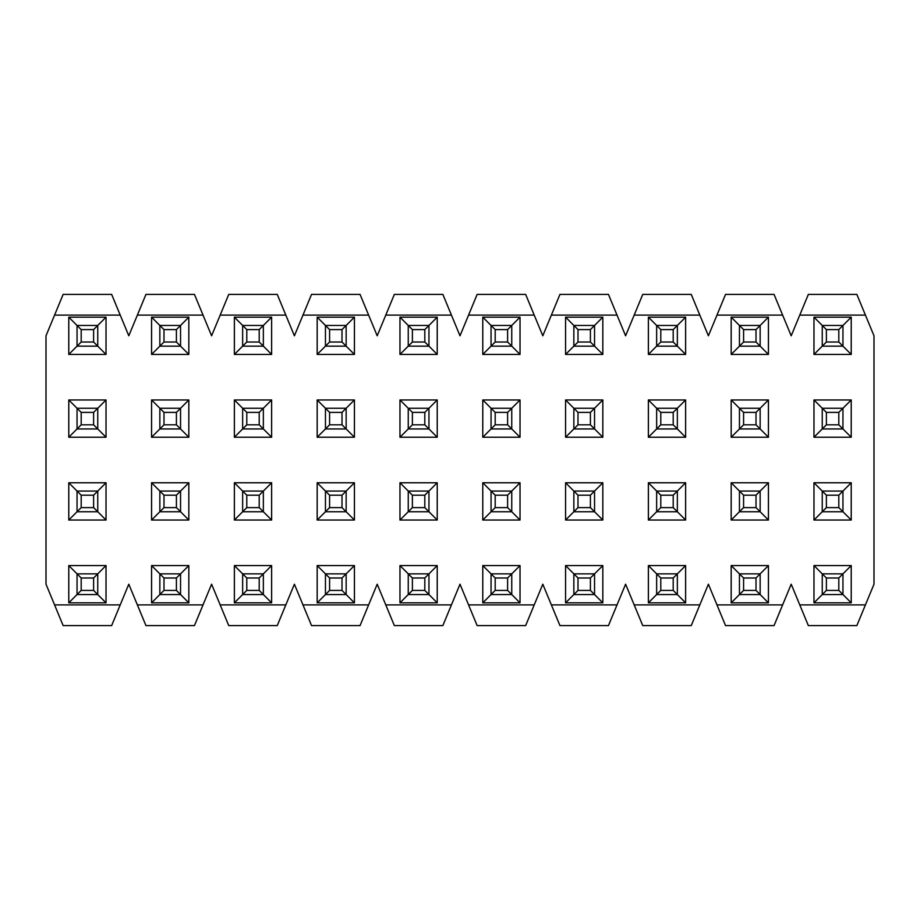 <?xml version="1.0" encoding="UTF-8"?>
<svg xmlns="http://www.w3.org/2000/svg" width="920" height="920" viewBox="0 0 920 920"><rect width="100%" height="100%" fill="white"/><g stroke="black" fill="none" stroke-linecap="round" stroke-linejoin="round"><path stroke-width="1.38" d="M54.579 604.9L63.146 625.6L111.653 625.6L120.221 604.9L54.579 604.9L46 584.2L46 335.8L54.579 315.1L120.221 315.1L111.653 294.4L63.146 294.4L54.579 315.1M137.379 604.9L203.021 604.9L194.453 625.6L145.946 625.6L128.8 584.2L120.221 604.9M93.61 577.99L81.19 577.99L81.19 590.41L93.61 590.41L93.61 577.99L106.03 565.57L106.03 602.83L68.77 602.83L68.77 565.57L106.03 565.57M68.77 565.57L81.19 577.99M68.77 602.83L77.05 594.55L97.75 594.55L106.03 602.83M93.61 329.59L106.03 317.17L106.03 354.43L68.77 354.43L77.05 346.15L77.05 325.45L81.19 329.59L81.19 342.01L93.61 342.01L93.61 329.59L81.19 329.59M68.77 354.43L68.77 317.17L106.03 317.17M68.77 317.17L77.05 325.45L97.75 325.45L97.75 346.15L93.61 342.01M106.03 354.43L97.75 346.15L77.05 346.15L81.19 342.01M106.03 482.77L97.75 491.05L77.05 491.05L68.77 482.77L106.03 482.77L106.03 520.03L93.61 507.61L93.61 495.19L81.19 495.19L81.19 507.61L93.61 507.61M106.03 520.03L68.77 520.03L68.77 482.77M68.77 520.03L77.05 511.75L77.05 491.05L81.19 495.19M68.77 399.97L106.03 399.97L106.03 437.23L68.77 437.23L68.77 399.97L81.19 412.39L81.19 424.81L93.61 424.81L93.61 412.39L81.19 412.39M93.61 412.39L106.03 399.97M68.77 437.23L77.05 428.95L97.75 428.95L106.03 437.23M188.83 565.57L180.55 573.85L159.85 573.85L151.57 565.57L188.83 565.57L188.83 602.83L151.57 602.83L151.57 565.57M151.57 602.83L159.85 594.55L159.85 573.85L163.99 577.99L163.99 590.41L176.41 590.41L176.41 577.99L163.99 577.99M188.83 602.83L176.41 590.41M176.41 329.59L163.99 329.59L163.99 342.01L176.41 342.01L176.41 329.59L188.83 317.17L188.83 354.43L151.57 354.43L151.57 317.17L188.83 317.17M151.57 317.17L163.99 329.59M151.57 354.43L159.85 346.15L159.85 325.45L180.55 325.45L180.55 346.15L176.41 342.01M188.83 354.43L180.55 346.15L159.85 346.15L163.99 342.01M188.83 482.77L180.55 491.05L159.85 491.05L151.57 482.77L188.83 482.77L188.83 520.03L176.41 507.61L176.41 495.19L163.99 495.19L163.99 507.61L176.41 507.61M188.83 520.03L151.57 520.03L151.57 482.77M151.57 520.03L159.85 511.75L159.85 491.05L163.99 495.19M151.57 399.97L188.83 399.97L188.83 437.23L151.57 437.23L151.57 399.97L163.99 412.39L163.99 424.81L176.41 424.81L176.41 412.39L163.99 412.39M176.41 412.39L188.83 399.97M151.57 437.23L159.85 428.95L180.55 428.95L188.83 437.23M271.63 565.57L263.35 573.85L242.65 573.85L234.37 565.57L271.63 565.57L271.63 602.83L234.37 602.83L234.37 565.57M234.37 602.83L242.65 594.55L242.65 573.85L246.79 577.99L246.79 590.41L259.21 590.41L259.21 577.99L246.79 577.99M271.63 602.83L259.21 590.41M259.21 329.59L246.79 329.59L246.79 342.01L259.21 342.01L259.21 329.59L271.63 317.17L271.63 354.43L234.37 354.43L234.37 317.17L271.63 317.17M234.37 317.17L246.79 329.59M234.37 354.43L242.65 346.15L242.65 325.45L263.35 325.45L263.35 346.15L259.21 342.01M271.63 354.43L263.35 346.15L242.65 346.15L246.79 342.01M271.63 482.77L263.35 491.05L242.65 491.05L234.37 482.77L271.63 482.77L271.63 520.03L259.21 507.61L259.21 495.19L246.79 495.19L246.79 507.61L259.21 507.61M271.63 520.03L234.37 520.03L234.37 482.77M234.37 520.03L242.65 511.75L242.65 491.05L246.79 495.19M234.37 399.97L271.63 399.97L271.63 437.23L234.37 437.23L234.37 399.97L246.79 412.39L246.79 424.81L259.21 424.81L259.21 412.39L246.79 412.39M259.21 412.39L271.63 399.97M234.37 437.23L242.65 428.95L263.35 428.95L271.63 437.23M354.43 565.57L346.15 573.85L325.45 573.85L317.17 565.57L354.43 565.57L354.43 602.83L317.17 602.83L317.17 565.57M317.17 602.83L325.45 594.55L325.45 573.85L329.59 577.99L329.59 590.41L342.01 590.41L342.01 577.99L329.59 577.99M354.43 602.83L342.01 590.41M342.01 329.59L329.59 329.59L329.59 342.01L342.01 342.01L342.01 329.59L354.43 317.17L354.43 354.43L317.17 354.43L317.17 317.17L354.43 317.17M317.17 317.17L329.59 329.59M317.17 354.43L325.45 346.15L325.45 325.45L346.15 325.45L346.15 346.15L342.01 342.01M354.43 354.43L346.15 346.15L325.45 346.15L329.59 342.01M354.43 482.77L346.15 491.05L325.45 491.05L317.17 482.77L354.43 482.77L354.43 520.03L342.01 507.61L342.01 495.19L329.59 495.19L329.59 507.61L342.01 507.61M354.43 520.03L317.17 520.03L317.17 482.77M317.17 520.03L325.45 511.75L325.45 491.05L329.59 495.19M317.17 399.97L354.43 399.97L354.43 437.23L317.17 437.23L317.17 399.97L329.59 412.39L329.59 424.81L342.01 424.81L342.01 412.39L329.59 412.39M342.01 412.39L354.43 399.97M317.17 437.23L325.45 428.95L346.15 428.95L354.43 437.23M437.23 565.57L428.95 573.85L408.25 573.85L399.97 565.57L437.23 565.57L437.23 602.83L399.97 602.83L399.97 565.57M399.97 602.83L408.25 594.55L408.25 573.85L412.39 577.99L412.39 590.41L424.81 590.41L424.81 577.99L412.39 577.99M437.23 602.83L424.81 590.41M424.81 329.59L412.39 329.59L412.39 342.01L424.81 342.01L424.81 329.59L437.23 317.17L437.23 354.43L399.97 354.43L399.97 317.17L437.23 317.17M399.97 317.17L412.39 329.59M399.97 354.43L408.25 346.15L408.25 325.45L428.95 325.45L428.95 346.15L424.81 342.01M437.23 354.43L428.95 346.15L408.25 346.15L412.39 342.01M437.23 482.77L428.95 491.05L408.25 491.05L399.97 482.77L437.23 482.77L437.23 520.03L424.81 507.61L424.81 495.19L412.39 495.19L412.39 507.61L424.81 507.61M437.23 520.03L399.97 520.03L399.97 482.77M399.97 520.03L408.25 511.75L408.25 491.05L412.39 495.19M399.97 399.97L437.23 399.97L437.23 437.23L399.97 437.23L399.97 399.97L412.39 412.39L412.39 424.81L424.81 424.81L424.81 412.39L412.39 412.39M424.81 412.39L437.23 399.97M399.97 437.23L408.25 428.95L428.95 428.95L437.23 437.23M520.03 565.57L511.75 573.85L491.05 573.85L482.77 565.57L520.03 565.57L520.03 602.83L482.77 602.83L482.77 565.57M482.77 602.83L491.05 594.55L491.05 573.85L495.19 577.99L495.19 590.41L507.61 590.41L507.61 577.99L495.19 577.99M520.03 602.83L507.61 590.41M507.61 329.59L495.19 329.59L495.19 342.01L507.61 342.01L507.61 329.59L520.03 317.17L520.03 354.43L482.77 354.43L482.77 317.17L520.03 317.17M482.77 317.17L495.19 329.59M482.77 354.43L491.05 346.15L491.05 325.45L511.75 325.45L511.75 346.15L507.61 342.01M520.03 354.43L511.75 346.15L491.05 346.15L495.19 342.01M520.03 482.77L511.75 491.05L491.05 491.05L482.77 482.77L520.03 482.77L520.03 520.03L507.61 507.61L507.61 495.19L495.19 495.19L495.19 507.61L507.61 507.61M520.03 520.03L482.77 520.03L482.77 482.77M482.77 520.03L491.05 511.75L491.05 491.05L495.19 495.19M482.77 399.97L520.03 399.97L520.03 437.23L482.77 437.23L482.77 399.97L495.19 412.39L495.19 424.81L507.61 424.81L507.61 412.39L495.19 412.39M507.61 412.39L520.03 399.97M482.77 437.23L491.05 428.95L511.75 428.95L520.03 437.23M602.83 565.57L594.55 573.85L573.85 573.85L565.57 565.57L602.83 565.57L602.83 602.83L565.57 602.83L565.57 565.57M565.57 602.83L573.85 594.55L573.85 573.85L577.99 577.99L577.99 590.41L590.41 590.41L590.41 577.99L577.99 577.99M602.83 602.83L590.41 590.41M590.41 329.59L577.99 329.59L577.99 342.01L590.41 342.01L590.41 329.59L602.83 317.17L602.83 354.43L565.57 354.43L565.57 317.17L602.83 317.17M565.57 317.17L577.99 329.59M565.57 354.43L573.85 346.15L573.85 325.45L594.55 325.45L594.55 346.15L590.41 342.01M602.83 354.43L594.55 346.15L573.85 346.15L577.99 342.01M602.83 482.77L594.55 491.05L573.85 491.05L565.57 482.77L602.83 482.77L602.83 520.03L590.41 507.61L590.41 495.19L577.99 495.19L577.99 507.61L590.41 507.61M602.83 520.03L565.57 520.03L565.57 482.77M565.57 520.03L573.85 511.75L573.85 491.05L577.99 495.19M565.57 399.97L602.83 399.97L602.83 437.23L565.57 437.23L565.57 399.97L577.99 412.39L577.99 424.81L590.41 424.81L590.41 412.39L577.99 412.39M590.41 412.39L602.83 399.97M565.57 437.23L573.85 428.95L594.55 428.95L602.83 437.23M685.63 565.57L677.35 573.85L656.65 573.85L648.37 565.57L685.63 565.57L685.63 602.83L648.37 602.83L648.37 565.57M648.37 602.83L656.65 594.55L656.65 573.85L660.79 577.99L660.79 590.41L673.21 590.41L673.21 577.99L660.79 577.99M685.63 602.83L673.21 590.41M673.21 329.59L660.79 329.59L660.79 342.01L673.21 342.01L673.21 329.59L685.63 317.17L685.63 354.43L648.37 354.43L648.37 317.17L685.63 317.17M648.37 317.17L660.79 329.59M648.37 354.43L656.65 346.15L656.65 325.45L677.35 325.45L677.35 346.15L673.21 342.01M685.63 354.43L677.35 346.15L656.65 346.15L660.79 342.01M685.63 482.77L677.35 491.05L656.65 491.05L648.37 482.77L685.63 482.77L685.63 520.03L673.21 507.61L673.21 495.19L660.79 495.19L660.79 507.61L673.21 507.61M685.63 520.03L648.37 520.03L648.37 482.77M648.37 520.03L656.65 511.75L656.65 491.05L660.79 495.19M648.37 399.97L685.63 399.97L685.63 437.23L648.37 437.23L648.37 399.97L660.79 412.39L660.79 424.81L673.21 424.81L673.21 412.39L660.79 412.39M673.21 412.39L685.63 399.97M648.37 437.23L656.65 428.95L677.35 428.95L685.63 437.23M768.43 565.57L760.15 573.85L739.45 573.85L731.17 565.57L768.43 565.57L768.43 602.83L731.17 602.83L731.17 565.57M731.17 602.83L739.45 594.55L739.45 573.85L743.59 577.99L743.59 590.41L756.01 590.41L756.01 577.99L743.59 577.99M768.43 602.83L756.01 590.41M756.01 329.59L743.59 329.59L743.59 342.01L756.01 342.01L756.01 329.59L768.43 317.17L768.43 354.43L731.17 354.43L731.17 317.17L768.43 317.17M731.17 317.17L743.59 329.59M731.17 354.43L739.45 346.15L739.45 325.45L760.15 325.45L760.15 346.15L756.01 342.01M768.43 354.43L760.15 346.15L739.45 346.15L743.59 342.01M768.43 482.77L760.15 491.05L739.45 491.05L731.17 482.77L768.43 482.77L768.43 520.03L756.01 507.61L756.01 495.19L743.59 495.19L743.59 507.61L756.01 507.61M768.43 520.03L731.17 520.03L731.17 482.77M731.17 520.03L739.45 511.75L739.45 491.05L743.59 495.19M731.17 399.97L768.43 399.97L768.43 437.23L731.17 437.23L731.17 399.97L743.59 412.39L743.59 424.81L756.01 424.81L756.01 412.39L743.59 412.39M756.01 412.39L768.43 399.97M731.17 437.23L739.45 428.95L760.15 428.95L768.43 437.23M851.23 565.57L842.95 573.85L822.25 573.85L813.97 565.57L851.23 565.57L851.23 602.83L813.97 602.83L813.97 565.57M813.97 602.83L822.25 594.55L822.25 573.85L826.39 577.99L826.39 590.41L838.81 590.41L838.81 577.99L826.39 577.99M851.23 602.83L838.81 590.41M838.81 329.59L826.39 329.59L826.39 342.01L838.81 342.01L838.81 329.59L851.23 317.17L851.23 354.43L813.97 354.43L813.97 317.17L851.23 317.17M813.97 317.17L826.39 329.59M813.97 354.43L822.25 346.15L822.25 325.45L842.95 325.45L842.95 346.15L838.81 342.01M851.23 354.43L842.95 346.15L822.25 346.15L826.39 342.01M851.23 482.77L842.95 491.05L822.25 491.05L813.97 482.77L851.23 482.77L851.23 520.03L838.81 507.61L838.81 495.19L826.39 495.19L826.39 507.61L838.81 507.61M851.23 520.03L813.97 520.03L813.97 482.77M813.97 520.03L822.25 511.75L822.25 491.05L826.39 495.19M813.97 399.97L851.23 399.97L851.23 437.23L813.97 437.23L813.97 399.97L826.39 412.39L826.39 424.81L838.81 424.81L838.81 412.39L826.39 412.39M838.81 412.39L851.23 399.97M813.97 437.23L822.25 428.95L842.95 428.95L851.23 437.23M856.853 294.4L865.421 315.1L799.779 315.1L808.346 294.4L856.853 294.4M203.021 604.9L211.6 584.2L220.179 604.9L285.821 604.9L294.4 584.2L302.979 604.9L368.621 604.9L377.2 584.2L385.779 604.9L451.421 604.9L460 584.2L468.579 604.9L534.221 604.9L542.8 584.2L551.379 604.9L617.021 604.9L625.6 584.2L634.179 604.9L699.821 604.9L708.4 584.2L716.979 604.9L782.621 604.9L791.2 584.2L799.779 604.9L865.421 604.9L874 584.2L874 335.8L865.421 315.1M799.779 315.1L791.2 335.8L782.621 315.1L716.979 315.1L725.546 294.4L774.053 294.4L782.621 315.1M716.979 315.1L708.4 335.8L699.821 315.1L634.179 315.1L642.746 294.4L691.254 294.4L699.821 315.1M634.179 315.1L625.6 335.8L617.021 315.1L551.379 315.1L559.947 294.4L608.453 294.4L617.021 315.1M551.379 315.1L542.8 335.8L534.221 315.1L468.579 315.1L477.147 294.4L525.653 294.4L534.221 315.1M468.579 315.1L460 335.8L451.421 315.1L385.779 315.1L394.346 294.4L442.853 294.4L451.421 315.1M385.779 315.1L377.2 335.8L368.621 315.1L302.979 315.1L311.546 294.4L360.053 294.4L368.621 315.1M302.979 315.1L294.4 335.8L285.821 315.1L220.179 315.1L228.746 294.4L277.253 294.4L285.821 315.1M220.179 315.1L211.6 335.8L203.021 315.1L137.379 315.1L145.946 294.4L194.453 294.4L203.021 315.1M137.379 315.1L128.8 335.8L120.221 315.1M285.821 604.9L277.253 625.6L228.746 625.6L220.179 604.9M368.621 604.9L360.053 625.6L311.546 625.6L302.979 604.9M451.421 604.9L442.853 625.6L394.346 625.6L385.779 604.9M534.221 604.9L525.653 625.6L477.147 625.6L468.579 604.9M617.021 604.9L608.453 625.6L559.947 625.6L551.379 604.9M699.821 604.9L691.254 625.6L642.746 625.6L634.179 604.9M782.621 604.9L774.053 625.6L725.546 625.6L716.979 604.9M865.421 604.9L856.853 625.6L808.346 625.6L799.779 604.9M838.81 577.99L842.95 573.85L842.95 594.55L822.25 594.55L826.39 590.41M756.01 577.99L760.15 573.85L760.15 594.55L739.45 594.55L743.59 590.41M673.21 577.99L677.35 573.85L677.35 594.55L656.65 594.55L660.79 590.41M590.41 577.99L594.55 573.85L594.55 594.55L573.85 594.55L577.99 590.41M507.61 577.99L511.75 573.85L511.75 594.55L491.05 594.55L495.19 590.41M424.81 577.99L428.95 573.85L428.95 594.55L408.25 594.55L412.39 590.41M342.01 577.99L346.15 573.85L346.15 594.55L325.45 594.55L329.59 590.41M259.21 577.99L263.35 573.85L263.35 594.55L242.65 594.55L246.79 590.41M176.41 577.99L180.55 573.85L180.55 594.55L159.85 594.55L163.99 590.41M93.61 590.41L97.75 594.55L97.75 573.85L77.05 573.85L77.05 594.55L81.19 590.41M838.81 495.19L842.95 491.05L842.95 511.75L822.25 511.75L826.39 507.61M756.01 495.19L760.15 491.05L760.15 511.75L739.45 511.75L743.59 507.61M673.21 495.19L677.35 491.05L677.35 511.75L656.65 511.75L660.79 507.61M590.41 495.19L594.55 491.05L594.55 511.75L573.85 511.75L577.99 507.61M507.61 495.19L511.75 491.05L511.75 511.75L491.05 511.75L495.19 507.61M424.81 495.19L428.95 491.05L428.95 511.75L408.25 511.75L412.39 507.61M342.01 495.19L346.15 491.05L346.15 511.75L325.45 511.75L329.59 507.61M259.21 495.19L263.35 491.05L263.35 511.75L242.65 511.75L246.79 507.61M176.41 495.19L180.55 491.05L180.55 511.75L159.85 511.75L163.99 507.61M93.61 495.19L97.75 491.05L97.75 511.75L77.05 511.75L81.19 507.61M838.81 424.81L842.95 428.95L842.95 408.25L822.25 408.25L822.25 428.95L826.39 424.81M756.01 424.81L760.15 428.95L760.15 408.25L739.45 408.25L739.45 428.95L743.59 424.81M673.21 424.81L677.35 428.95L677.35 408.25L656.65 408.25L656.65 428.95L660.79 424.81M590.41 424.81L594.55 428.95L594.55 408.25L573.85 408.25L573.85 428.95L577.99 424.81M507.61 424.81L511.75 428.95L511.75 408.25L491.05 408.25L491.05 428.95L495.19 424.81M424.81 424.81L428.95 428.95L428.95 408.25L408.25 408.25L408.25 428.95L412.39 424.81M342.01 424.81L346.15 428.95L346.15 408.25L325.45 408.25L325.45 428.95L329.59 424.81M259.21 424.81L263.35 428.95L263.35 408.25L242.65 408.25L242.65 428.95L246.79 424.81M176.41 424.81L180.55 428.95L180.55 408.25L159.85 408.25L159.85 428.95L163.99 424.81M93.61 424.81L97.75 428.95L97.75 408.25L77.05 408.25L77.05 428.95L81.19 424.81"/></g></svg>
